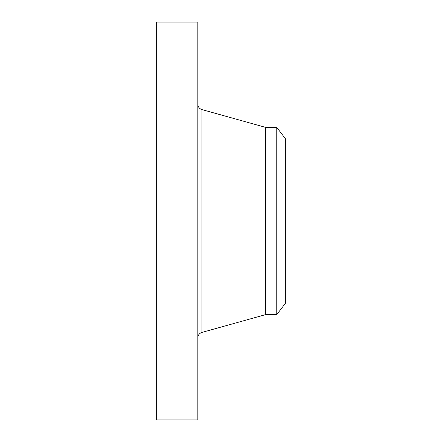 <?xml version="1.0" encoding="UTF-8"?>
<svg xmlns="http://www.w3.org/2000/svg" width="442" height="442" viewBox="0 0 442 442"><rect width="100%" height="100%" fill="white"/><g stroke="black" fill="none" stroke-linecap="round" stroke-linejoin="round"><path stroke-width="0.66" d="M156.65 419.9L156.65 22.1L197.834 22.1L197.834 419.9L156.65 419.9M276.758 314.599L276.758 127.401L285.35 138.595L285.35 303.405L276.758 314.599L265.703 314.599L265.703 127.401L201.939 109.594C199.364 108.704 197.994 106.903 197.834 104.185M265.703 314.599L201.939 332.406L201.939 109.594M201.939 332.406C199.364 333.296 197.994 335.097 197.834 337.815M276.758 127.401L265.703 127.401"/></g></svg>
